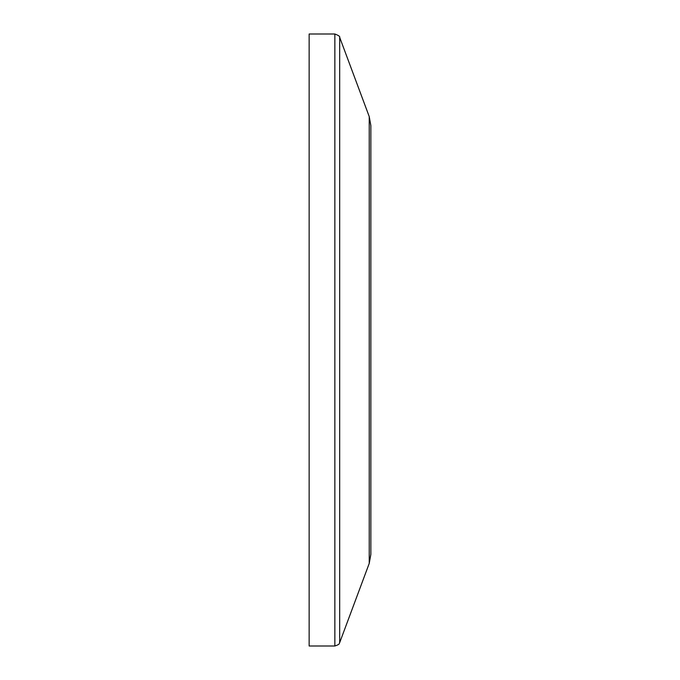 <?xml version="1.0" encoding="UTF-8"?>
<svg xmlns="http://www.w3.org/2000/svg" width="680" height="680" viewBox="0 0 680 680"><rect width="100%" height="100%" fill="white"/><g stroke="black" fill="none" stroke-linecap="round" stroke-linejoin="round"><path stroke-width="1.02" d="M370.855 340L370.855 125.579L370.855 554.421L369.231 563.406L369.231 116.594L370.855 125.579M309.145 340L309.145 34L334.857 34L334.857 646L309.145 646L309.145 340M369.231 563.406L339.677 642.651L339.677 37.349C340.187 36.533 338.58 35.419 334.857 34M369.231 116.594L339.677 37.349M339.677 642.651C338.725 643.161 341.181 643.926 334.857 646"/></g></svg>
